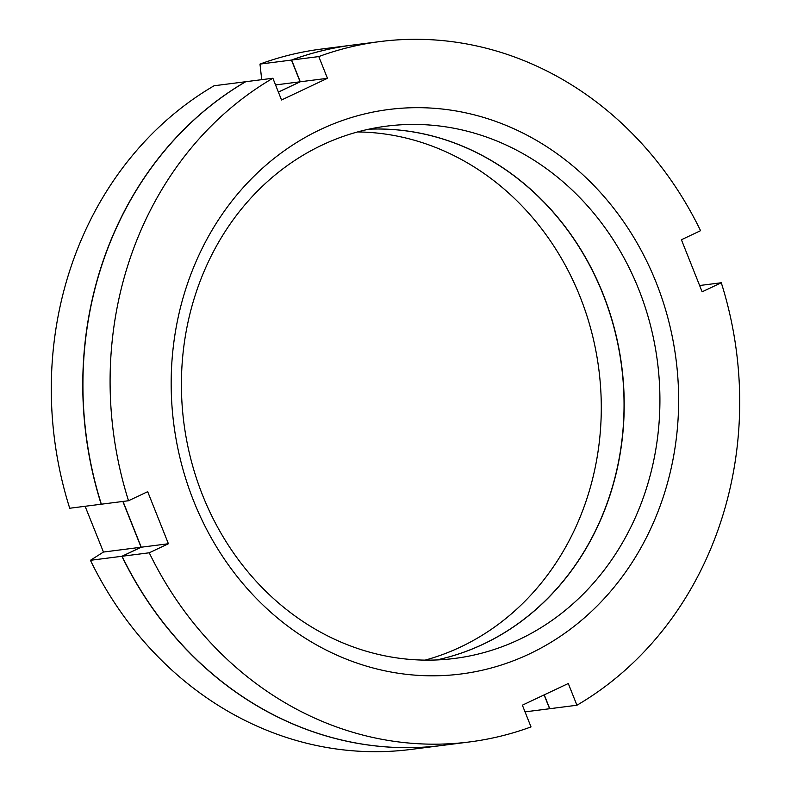 <?xml version="1.0" encoding="UTF-8"?>
<svg xmlns="http://www.w3.org/2000/svg" width="791" height="791" viewBox="0 0 791 791"><rect width="100%" height="100%" fill="white"/><g stroke="black" fill="none" stroke-linecap="round" stroke-linejoin="round"><path stroke-width="1.19" d="M544.248 694.854L549.765 708.716L576.926 705.236L568.284 683.503L522.367 705.177L531.018 726.909A353.033 314.146 82.7 0 1 469.666 741.928L442.495 745.399A353.033 314.146 -97.3 0 1 122.071 556.261L141.243 547.214L168.404 543.743L147.69 491.686L128.518 500.733L101.357 504.203A353.033 314.146 -97.3 0 1 245.714 81.72L272.885 78.24A353.033 314.146 82.7 0 0 128.518 500.733M318.793 56.576L291.632 60.047A353.033 314.146 -97.3 0 1 352.984 45.028L380.145 41.557A353.033 314.146 82.7 0 0 318.793 56.576L327.444 78.309L281.527 99.982L272.885 78.24M291.632 60.047L300.273 81.78L278.392 92.102M123.02 501.435L141.243 547.214M368.893 129.18A268.307 238.744 -97.3 0 1 617.029 339.408A268.307 238.744 -97.3 0 1 483.36 644.131A268.307 238.744 -97.3 0 1 436.731 659.951M519.064 639.573A268.307 238.744 -97.3 0 1 454.677 658.428A268.307 238.744 -97.3 0 1 190.947 459.551A268.307 238.744 -97.3 0 1 322.253 145A268.307 238.744 -97.3 0 1 386.641 126.145A268.307 238.744 -97.3 0 1 650.38 325.012A268.307 238.744 -97.3 0 1 519.064 639.573M320.543 129.487A284.552 253.199 -97.3 0 1 656.184 282.565A284.552 253.199 -97.3 0 1 529.268 653.999A284.552 253.199 -97.3 0 1 193.627 500.921A284.552 253.199 -97.3 0 1 320.543 129.487M576.926 705.236A353.033 314.146 82.7 0 0 721.283 282.753L702.121 291.8L681.407 239.742L700.569 230.695A353.033 314.146 82.7 0 0 380.145 41.557M168.404 543.743L149.242 552.79A353.033 314.146 82.7 0 0 469.666 741.928M721.283 282.753L699.62 285.521M149.242 552.79L122.071 556.261M300.273 81.78L327.444 78.309M101.199 504.223L69.717 508.247A353.033 314.146 -97.3 0 1 214.074 85.764L245.556 81.74A353.033 314.146 -97.3 0 0 101.199 504.223L101.347 504.154M442.416 745.409A353.033 314.146 -97.3 0 1 442.337 745.419L410.855 749.443A353.033 314.146 -97.3 0 1 90.431 560.305L103.453 552.049L141.085 547.234L121.913 556.281L90.431 560.305M85.102 506.28L103.453 552.049M122.862 501.454L141.085 547.234M275.545 84.934L300.115 81.799L291.464 60.067A353.033 314.146 -97.3 0 1 352.826 45.047A353.033 314.146 -97.3 0 1 352.905 45.038M549.745 708.657A353.033 314.146 -97.3 0 1 549.607 708.736L525.036 711.87M544.109 694.913L549.607 708.736M442.337 745.419A353.033 314.146 -97.3 0 1 121.913 556.281M300.115 81.799L278.383 92.063M368.814 129.2A268.307 238.744 -97.3 0 1 616.881 339.468A268.307 238.744 -97.3 0 1 483.202 644.151A268.307 238.744 -97.3 0 1 436.652 659.951M425.103 660.129A268.307 238.744 82.7 0 0 460.441 647.068A268.307 238.744 82.7 0 0 595.455 348.712A268.307 238.744 82.7 0 0 357.591 131.939M291.464 60.067L259.982 64.091A353.033 314.146 -97.3 0 1 321.334 49.072L352.826 45.047M261.722 79.673L259.982 64.091"/></g></svg>
